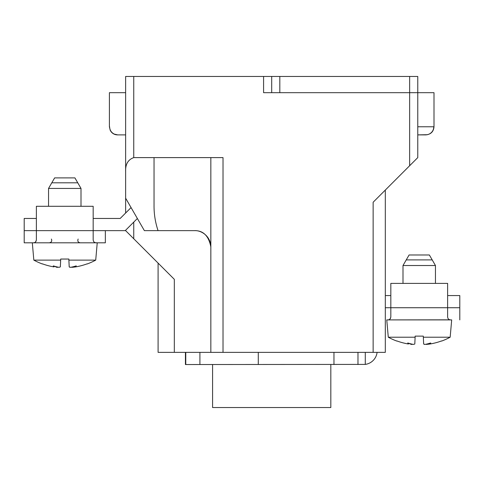 <?xml version="1.0" encoding="UTF-8"?>
<svg xmlns="http://www.w3.org/2000/svg" width="484" height="484" viewBox="0 0 484 484"><rect width="100%" height="100%" fill="white"/><g stroke="black" fill="none" stroke-linecap="round" stroke-linejoin="round"><path stroke-width="0.73" d="M433.997 92.686L433.997 126.772C433.561 131.654 430.857 134.358 425.884 134.885L425.884 134.885C430.857 134.358 433.561 131.654 433.997 126.772L433.997 92.686M433.803 92.686L263.586 92.686L409.652 92.686L409.652 76.46L279.819 76.46L417.771 76.46L417.771 157.609L373.14 202.239L409.652 165.722L409.652 76.46L417.771 76.46L417.771 92.686L409.652 92.686L409.652 165.722L417.771 157.609L417.771 92.686L433.803 92.686M417.771 130.692L417.771 134.885L425.769 134.885M417.771 129.349L417.771 128.677M279.819 92.686L271.699 92.686L279.819 92.686L279.819 76.46L271.699 76.46L271.699 92.686L271.699 76.46L125.634 76.46L125.634 198.18L144.377 230.638L194.61 230.638C201.271 230.239 210.631 236.065 210.843 246.87C208.701 235.914 203.286 230.505 194.61 230.638L158.062 230.638C155.303 222.404 153.96 213.988 154.039 205.391C153.96 213.988 155.303 222.404 158.062 230.638L144.377 230.638L125.634 198.18L125.634 213.014L125.634 76.46L279.819 76.46L279.819 92.686M210.843 352.364L373.14 352.364L210.843 352.364L210.843 157.609L210.843 352.364L174.325 352.364L199.91 352.364L185.771 352.364L185.771 364.537L365.281 364.404A13.794 13.794 0 0 0 377.09 352.364M373.14 352.364L385.312 352.364L385.312 190.067L385.312 352.364L373.14 352.364L373.14 202.239L373.14 352.364M158.093 352.364L174.325 352.364L158.093 352.364L158.093 263.096L158.093 352.364M117.733 134.885L117.521 134.885C114.926 134.83 112.802 133.796 111.151 131.793L110.231 130.341L109.408 126.772L109.408 92.686L125.64 92.686L109.408 92.686L109.408 126.772L110.231 130.341L111.151 131.793C112.802 133.796 114.926 134.83 117.521 134.885L125.634 134.885L117.727 134.885L114.206 134.08C111.26 132.525 109.729 130.087 109.608 126.772L109.608 126.772M125.634 129.349L125.634 128.677L125.634 129.349M125.634 128.03L125.634 127.389L125.634 128.03M125.634 230.638L133.747 238.751L125.634 230.638M174.325 279.328L133.747 238.751L174.325 279.328L174.325 352.364L174.325 279.328M154.039 157.609L223.015 157.609L133.747 157.609L154.039 157.609L154.039 205.391L154.039 157.609M133.747 157.609C128.006 159.659 125.302 164.342 125.634 171.663C125.302 164.342 128.006 159.659 133.747 157.609L133.747 76.46L133.747 157.609M185.426 352.364L185.426 364.537L185.771 364.537M357.978 352.364L357.978 364.537M212.585 364.537L212.585 407.54L330.82 407.54L330.82 364.537M385.312 295.561L390.824 295.561M447.627 295.561L459.8 295.561L459.8 307.727L447.627 307.727L447.627 283.388L390.824 283.388L390.824 307.727L385.312 307.727M93.176 218.466L120.183 218.466L131.067 207.588M137.365 218.502L125.229 230.638L93.176 230.638L93.176 206.293L36.373 206.293L36.373 230.638L24.2 230.638L24.2 218.466L36.373 218.466M24.2 230.638L24.2 242.811L32.313 242.811L33.832 260.12L60.663 260.12L60.718 259.043L68.831 259.043L68.885 260.12L95.717 260.12L97.236 242.811L105.349 242.811L32.476 242.811C35.175 243.041 36.469 241.746 36.373 238.914L36.373 230.638L105.349 230.638L105.349 242.811M76.006 265.94L76.315 265.94L76.006 265.94A64.892 50.1 -90 0 1 70.495 267.331L69.2 266.908L68.885 260.12M69.732 267.241L70.059 267.295M76.315 265.94A64.892 41.243 90 0 1 71.783 267.331L75.589 266.908A64.904 64.832 180 0 0 87.138 263.847L87.187 263.974A64.916 64.916 0 0 0 95.717 260.12M73.562 267.192L73.967 267.144M74.857 267.023L75.589 266.908M53.234 265.94L53.542 265.94L53.234 265.94A64.892 41.243 -90 0 0 57.765 267.331L56.422 267.241M56.592 267.253L57.142 267.301M33.832 260.12A64.916 64.916 0 0 0 42.356 263.974L42.41 263.847A64.904 64.832 180 0 0 53.96 266.908M53.542 265.94A64.892 50.1 90 0 0 59.054 267.331L60.349 266.908L59.054 267.331M60.663 260.12L60.349 266.908M48.545 188.433L54.631 177.894L74.917 177.894L81.003 188.433L48.545 188.433L48.545 206.293M81.003 188.433L81.003 206.293M51.788 182.813L77.761 182.813M450.247 319.821L386.928 319.9C389.626 320.136 390.927 318.835 390.824 316.004L390.824 307.727L447.627 307.727L447.627 316.004C447.5 318.793 448.795 320.087 451.524 319.9L386.928 319.9M386.764 319.9L388.283 337.209L415.115 337.209L415.169 336.132L423.282 336.132L423.337 337.209L450.168 337.209L451.687 319.9M430.457 343.029L430.766 343.029L430.457 343.029A64.892 50.1 -90 0 1 424.946 344.426L423.651 343.997L423.337 337.209M424.184 344.33L424.51 344.384M430.766 343.029A64.892 41.243 90 0 1 426.235 344.426L430.04 343.997A64.904 64.832 180 0 0 441.589 340.936L441.644 341.069A64.916 64.916 0 0 0 450.168 337.209M428.013 344.281L428.419 344.233M429.308 344.112L430.04 343.997M407.685 343.029L407.994 343.029L407.685 343.029A64.892 41.243 -90 0 0 412.217 344.426L410.874 344.33M411.043 344.342L411.594 344.39M388.283 337.209A64.916 64.916 0 0 0 396.813 341.069L396.862 340.936A64.904 64.832 180 0 0 408.411 343.997M407.994 343.029A64.892 50.1 90 0 0 413.505 344.426L414.8 343.997L413.505 344.426M415.115 337.209L414.8 343.997M402.997 265.522L409.083 254.983L429.369 254.983L435.455 265.522L402.997 265.522L402.997 283.388M435.455 265.522L435.455 283.388M406.239 259.902L432.212 259.902M389.965 319.065L390.709 317.498M459.8 307.727L459.8 319.9M24.2 242.811L32.476 242.811M35.514 241.976L36.258 240.409M95.796 242.732L97.072 242.811C94.344 242.998 93.049 241.697 93.176 238.914L93.176 230.638M417.771 134.885L427.378 134.703M417.771 126.772L433.803 126.772L417.771 126.772M263.586 92.686L263.586 76.46L263.586 92.686M223.015 157.609L223.015 352.364L223.015 157.609M133.747 222.114L133.747 238.751L133.747 222.114M199.91 364.537L199.91 352.364M258.287 352.364L258.287 364.537M333.966 364.537L333.966 352.364M365.281 352.364L365.281 364.404M433.797 126.772C433.676 130.087 432.145 132.525 429.199 134.08L427.481 134.679M78.154 239.042C77.343 241.074 78.027 242.333 80.193 242.811M51.395 239.042C52.199 241.074 51.522 242.333 49.356 242.811"/></g></svg>

